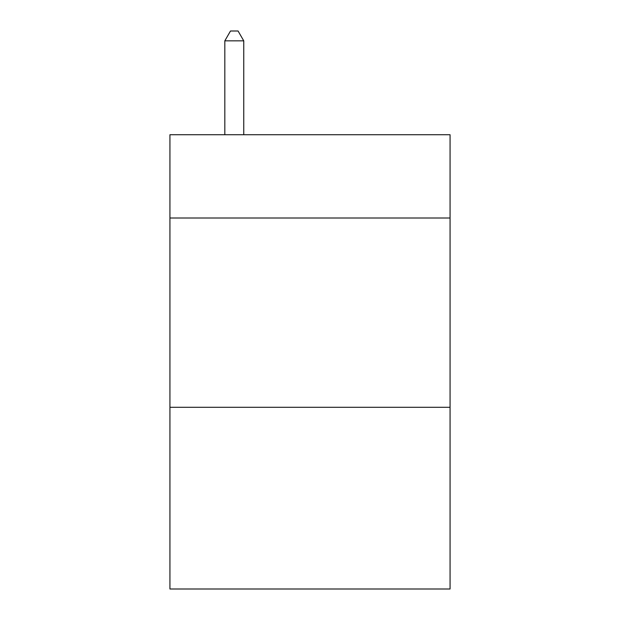 <?xml version="1.0" encoding="UTF-8"?>
<svg xmlns="http://www.w3.org/2000/svg" width="620" height="620" viewBox="0 0 620 620"><rect width="100%" height="100%" fill="white"/><g stroke="black" fill="none" stroke-linecap="round" stroke-linejoin="round"><path stroke-width="0.93" d="M450.066 218.008L450.066 134.726L169.934 134.726L169.934 218.008L450.066 218.008L450.066 589L169.934 589L169.934 218.008M450.066 407.293L169.934 407.293M243.753 134.726L243.753 40.843L224.82 40.843L224.82 134.726M224.82 40.843L230.501 31L238.072 31L243.753 40.843"/></g></svg>
